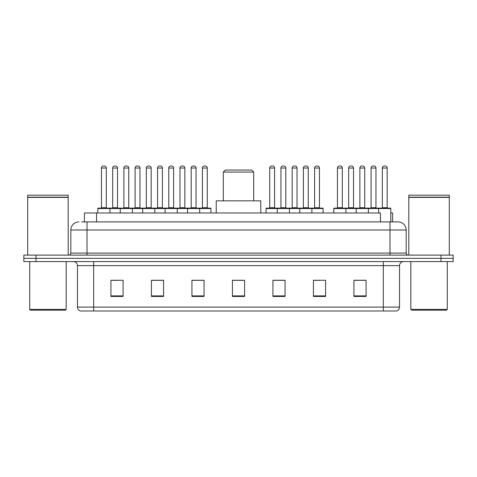 <?xml version="1.0" encoding="UTF-8"?>
<svg xmlns="http://www.w3.org/2000/svg" width="477" height="477" viewBox="0 0 477 477"><rect width="100%" height="100%" fill="white"/><g stroke="black" fill="none" stroke-linecap="round" stroke-linejoin="round"><path stroke-width="0.72" d="M81.77 221.894L87.029 221.894L81.77 221.894L84.405 221.894L84.405 212.986L380.443 212.986L380.443 221.894M390.818 212.986L392.595 212.986L392.595 221.894M78.932 221.894A8.097 8.097 0 0 0 70.829 229.997L70.829 253.078A2.027 2.027 0 0 1 68.807 255.106M406.171 229.997L87.029 229.997L87.029 221.894L398.068 221.894A8.097 8.097 0 0 1 406.171 229.997L406.171 253.078C406.291 254.313 406.964 254.986 408.193 255.106M36.002 255.106L23.85 255.106L23.85 258.343L36.002 258.343L23.85 258.343L23.85 261.587L36.002 261.587L36.002 258.343L440.998 258.343L36.002 258.343L36.002 255.106L440.998 255.106L440.998 258.343L453.15 258.343L440.998 258.343L440.998 261.587L36.002 261.587M440.998 261.587L453.15 261.587L453.15 255.106L440.998 255.106M397.949 221.894L395.23 221.894M399.529 307.105C399.416 309.048 398.444 310.342 396.614 310.992L383.329 310.992L383.329 307.105L399.529 307.105L399.529 265.635A4.049 4.049 0 0 1 403.578 261.587M383.329 310.992L80.386 310.992A4.049 4.049 0 0 1 77.471 307.105L77.471 265.635C77.232 263.173 75.885 261.825 73.422 261.587M366.074 296.455L366.074 280.255L353.922 280.255L353.922 296.455L366.074 296.455M325.576 296.455L325.576 280.255L313.425 280.255L313.425 296.455L325.576 296.455M285.073 296.455L285.073 280.255L272.927 280.255L272.927 296.455L285.073 296.455M123.078 296.455L123.078 280.255L110.926 280.255L110.926 296.455L123.078 296.455M163.575 296.455L163.575 280.255L151.424 280.255L151.424 296.455L163.575 296.455M204.073 296.455L204.073 280.255L191.927 280.255L191.927 296.455L204.073 296.455M244.576 296.455L244.576 280.255L232.424 280.255L232.424 296.455L244.576 296.455M375.959 310.992L93.671 310.992L93.671 307.105L383.329 307.105L383.329 265.635L77.471 265.635M313.991 280.339L320.067 280.339M353.922 280.339L365.346 280.339M359.27 280.339L354.125 280.339M201.807 280.339L196.661 280.339M151.424 280.339L163.009 280.339M156.933 280.339L151.787 280.339M112.059 280.339L118.135 280.339M280.339 280.339L275.193 280.339M244.576 280.339L232.424 280.339M204.073 280.339L191.927 280.339M285.073 280.339L272.927 280.339M65.361 310.187L30.534 310.187L29.723 309.376L66.172 309.376L65.361 310.187M29.723 261.587L29.723 309.376M66.172 261.587L66.172 309.376M27.696 197.395L68.199 197.395L27.696 197.395L27.696 255.106M68.199 197.395L68.199 255.106M67.996 197.192L27.899 197.192M68.199 196.989L68.199 195.165L27.696 195.165L27.696 196.989M223.314 172.078L253.686 172.078L251.665 170.056L225.335 170.056L223.314 172.078L223.314 200.835M253.686 172.078L253.686 200.835M260.776 212.986L260.776 200.835L216.224 200.835L216.224 212.986M446.466 310.187L411.639 310.187L410.828 309.376L447.277 309.376L446.466 310.187M410.828 261.587L410.828 309.376M447.277 261.587L447.277 309.376M408.801 197.395L449.304 197.395L408.801 197.395L408.801 255.106M449.304 197.395L449.304 255.106M449.101 197.192L409.004 197.192M449.304 196.989L449.304 195.165L408.801 195.165L408.801 196.989M199.177 208.127L210.512 208.127A0.405 0.405 0 0 1 210.917 208.532L97.803 208.532A0.405 0.405 0 0 1 98.208 208.127L109.549 208.127A0.405 0.405 0 0 1 109.954 208.532L109.954 212.986M106.305 168.029L101.446 168.029A2.027 2.027 0 0 1 103.473 166.008L104.284 166.008A2.027 2.027 0 0 1 106.305 168.029L106.305 207.722A0.405 0.405 0 0 0 106.711 208.127M101.446 168.029L101.446 207.722A0.405 0.405 0 0 1 101.041 208.127M97.803 208.532L97.803 212.986M120.24 212.986L120.24 208.532A0.405 0.405 0 0 1 120.645 208.127L131.986 208.127A0.405 0.405 0 0 1 132.391 208.532L132.391 212.986M128.742 168.029L123.883 168.029A2.027 2.027 0 0 1 125.91 166.008L126.721 166.008A2.027 2.027 0 0 1 128.742 168.029L128.742 207.722A0.405 0.405 0 0 0 129.148 208.127M123.883 168.029L123.883 207.722A0.405 0.405 0 0 1 123.477 208.127M142.677 212.986L142.677 208.532A0.405 0.405 0 0 1 143.082 208.127L154.423 208.127A0.405 0.405 0 0 1 154.828 208.532L154.828 212.986M151.179 168.029L146.32 168.029A2.027 2.027 0 0 1 148.347 166.008L149.158 166.008A2.027 2.027 0 0 1 151.179 168.029L151.179 207.722A0.405 0.405 0 0 0 151.585 208.127M146.32 168.029L146.32 207.722A0.405 0.405 0 0 1 145.914 208.127M165.114 212.986L165.114 208.532A0.405 0.405 0 0 1 165.519 208.127L176.86 208.127A0.405 0.405 0 0 1 177.265 208.532L177.265 212.986M173.616 168.029L168.757 168.029A2.027 2.027 0 0 1 170.784 166.008L171.595 166.008A2.027 2.027 0 0 1 173.616 168.029L173.616 207.722A0.405 0.405 0 0 0 174.022 208.127M168.757 168.029L168.757 207.722A0.405 0.405 0 0 1 168.351 208.127M187.55 212.986L187.55 208.532A0.405 0.405 0 0 1 187.956 208.127L199.297 208.127A0.405 0.405 0 0 1 199.702 208.532L199.702 212.986M196.059 207.722A0.405 0.405 0 0 0 196.458 208.127L190.788 208.127A0.405 0.405 0 0 0 191.194 207.722L196.059 207.722L196.059 168.029A2.027 2.027 0 0 0 194.032 166.008L193.221 166.008A2.027 2.027 0 0 0 191.194 168.029L191.194 207.722M311.362 208.127L322.702 208.127A0.405 0.405 0 0 1 323.102 208.532L277.298 208.532A0.405 0.405 0 0 1 277.703 208.127L289.044 208.127A0.405 0.405 0 0 1 289.45 208.532L289.45 212.986M285.806 207.722A0.405 0.405 0 0 0 286.212 208.127L280.542 208.127A0.405 0.405 0 0 0 280.941 207.722L285.806 207.722L285.806 168.029A2.027 2.027 0 0 0 283.779 166.008L282.968 166.008A2.027 2.027 0 0 0 280.941 168.029L280.941 207.722M277.823 208.127L266.488 208.127A0.405 0.405 0 0 0 266.083 208.532L277.298 208.532L277.298 212.986M299.735 212.986L299.735 208.532A0.405 0.405 0 0 1 300.14 208.127L311.481 208.127A0.405 0.405 0 0 1 311.886 208.532L311.886 212.986M308.243 207.722A0.405 0.405 0 0 0 308.649 208.127L302.978 208.127A0.405 0.405 0 0 0 303.384 207.722L308.243 207.722L308.243 168.029A2.027 2.027 0 0 0 306.216 166.008L305.405 166.008A2.027 2.027 0 0 0 303.384 168.029L303.384 207.722M378.672 212.986L378.672 208.532A0.405 0.405 0 0 1 379.078 208.127L390.413 208.127A0.405 0.405 0 0 1 390.818 208.532L333.799 208.532A0.405 0.405 0 0 1 334.204 208.127L345.539 208.127L334.204 208.127M345.944 212.986L345.944 208.532A0.405 0.405 0 0 0 345.539 208.127M342.301 207.722A0.405 0.405 0 0 0 342.707 208.127L337.036 208.127A0.405 0.405 0 0 0 337.442 207.722L342.301 207.722L342.301 168.029A2.027 2.027 0 0 0 340.274 166.008L339.469 166.008A2.027 2.027 0 0 0 337.442 168.029L337.442 207.722M333.799 208.532L333.799 212.986M356.236 212.986L356.236 208.532A0.405 0.405 0 0 1 356.641 208.127L367.976 208.127L356.641 208.127M368.381 212.986L368.381 208.532A0.405 0.405 0 0 0 367.976 208.127M364.738 207.722A0.405 0.405 0 0 0 365.143 208.127L359.473 208.127A0.405 0.405 0 0 0 359.879 207.722L364.738 207.722L364.738 168.029A2.027 2.027 0 0 0 362.711 166.008L361.906 166.008A2.027 2.027 0 0 0 359.879 168.029L359.879 207.722M390.413 208.127L379.078 208.127M387.175 207.722A0.405 0.405 0 0 0 387.58 208.127L381.91 208.127A0.405 0.405 0 0 0 382.315 207.722L387.175 207.722L387.175 168.029A2.027 2.027 0 0 0 385.148 166.008L384.343 166.008A2.027 2.027 0 0 0 382.315 168.029L382.315 207.722M390.818 208.532L390.818 221.894M120.764 208.127L109.424 208.127M112.667 168.029A2.027 2.027 0 0 1 114.689 166.008L115.5 166.008A2.027 2.027 0 0 1 117.527 168.029L112.667 168.029L112.667 207.722A0.405 0.405 0 0 1 112.262 208.127M117.527 168.029L117.527 207.722A0.405 0.405 0 0 0 117.932 208.127M143.201 208.127L131.861 208.127M135.104 168.029A2.027 2.027 0 0 1 137.126 166.008L137.936 166.008A2.027 2.027 0 0 1 139.964 168.029L135.104 168.029L135.104 207.722A0.405 0.405 0 0 1 134.699 208.127M139.964 168.029L139.964 207.722A0.405 0.405 0 0 0 140.369 208.127M165.638 208.127L154.298 208.127M157.541 168.029A2.027 2.027 0 0 1 159.568 166.008L160.373 166.008A2.027 2.027 0 0 1 162.401 168.029L157.541 168.029L157.541 207.722A0.405 0.405 0 0 1 157.136 208.127M162.401 168.029L162.401 207.722A0.405 0.405 0 0 0 162.806 208.127M188.075 208.127L176.74 208.127M179.978 168.029A2.027 2.027 0 0 1 182.005 166.008L182.81 166.008A2.027 2.027 0 0 1 184.837 168.029L179.978 168.029L179.978 207.722A0.405 0.405 0 0 1 179.573 208.127M184.837 168.029L184.837 207.722A0.405 0.405 0 0 0 185.243 208.127M202.415 168.029A2.027 2.027 0 0 1 204.442 166.008L205.247 166.008A2.027 2.027 0 0 1 207.274 168.029L202.415 168.029L202.415 207.722A0.405 0.405 0 0 1 202.01 208.127M207.274 168.029L207.274 207.722A0.405 0.405 0 0 0 207.68 208.127M210.917 208.532L210.917 212.986M269.726 168.029A2.027 2.027 0 0 1 271.753 166.008L272.558 166.008A2.027 2.027 0 0 1 274.585 168.029L269.726 168.029L269.726 207.722A0.405 0.405 0 0 1 269.32 208.127M274.585 168.029L274.585 207.722A0.405 0.405 0 0 0 274.99 208.127M266.083 208.532L266.083 212.986M300.26 208.127L288.925 208.127M292.162 168.029A2.027 2.027 0 0 1 294.19 166.008L294.995 166.008A2.027 2.027 0 0 1 297.022 168.029L292.162 168.029L292.162 207.722A0.405 0.405 0 0 1 291.757 208.127M297.022 168.029L297.022 207.722A0.405 0.405 0 0 0 297.427 208.127M314.599 168.029A2.027 2.027 0 0 1 316.627 166.008L317.432 166.008A2.027 2.027 0 0 1 319.459 168.029L314.599 168.029L314.599 207.722A0.405 0.405 0 0 1 314.194 208.127M319.459 168.029L319.459 207.722A0.405 0.405 0 0 0 319.864 208.127M323.102 208.532L323.102 212.986M356.76 208.127L345.42 208.127M348.657 168.029A2.027 2.027 0 0 1 350.684 166.008L351.495 166.008A2.027 2.027 0 0 1 353.523 168.029L348.657 168.029L348.657 207.722A0.405 0.405 0 0 1 348.258 208.127M353.523 168.029L353.523 207.722A0.405 0.405 0 0 0 353.922 208.127M379.197 208.127L367.856 208.127M371.094 168.029A2.027 2.027 0 0 1 373.121 166.008L373.932 166.008A2.027 2.027 0 0 1 375.959 168.029L371.094 168.029L371.094 207.722A0.405 0.405 0 0 1 370.695 208.127M375.959 168.029L375.959 207.722A0.405 0.405 0 0 0 376.365 208.127M96.557 221.894L96.557 212.986M87.029 255.106L87.029 229.997L70.829 229.997M70.829 253.078L406.171 253.078M389.971 221.894L389.971 255.106M383.329 261.587L383.329 265.635L399.529 265.635M77.471 307.105L93.671 307.105L93.671 261.587M244.576 295.895L232.424 295.895M204.073 295.895L191.927 295.895M163.575 295.895L151.424 295.895M123.078 295.895L110.926 295.895M285.073 295.895L272.927 295.895M325.576 295.895L313.425 295.895M366.074 295.895L353.922 295.895M101.446 207.722L106.305 207.722M123.883 207.722L128.742 207.722M146.32 207.722L151.179 207.722M168.757 207.722L173.616 207.722M196.059 168.029L191.194 168.029M285.806 168.029L280.941 168.029M308.243 168.029L303.384 168.029M342.301 168.029L337.442 168.029M364.738 168.029L359.879 168.029M387.175 168.029L382.315 168.029M112.667 207.722L117.527 207.722M135.104 207.722L139.964 207.722M157.541 207.722L162.401 207.722M179.978 207.722L184.837 207.722M202.415 207.722L207.274 207.722M269.726 207.722L274.585 207.722M292.162 207.722L297.022 207.722M314.599 207.722L319.459 207.722M348.657 207.722L353.523 207.722M371.094 207.722L375.959 207.722"/></g></svg>
